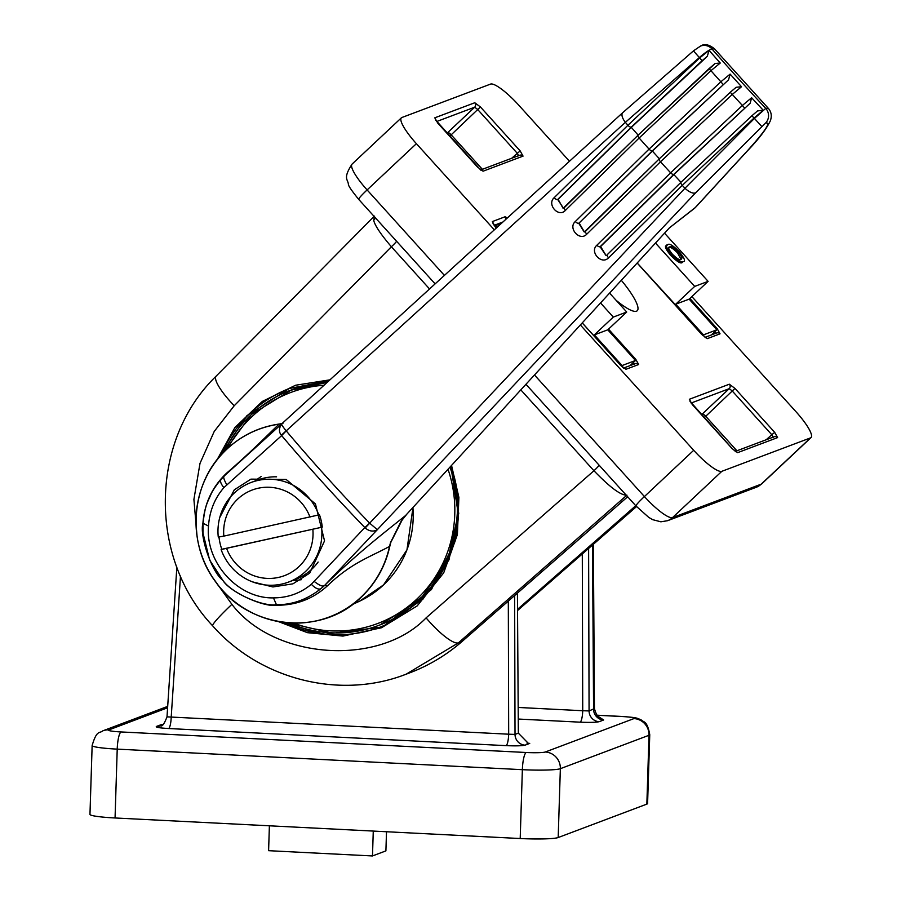<?xml version="1.0" encoding="UTF-8"?>
<svg xmlns="http://www.w3.org/2000/svg" width="901" height="901" viewBox="0 0 901 901"><rect width="100%" height="100%" fill="white"/><g stroke="black" fill="none" stroke-linecap="round" stroke-linejoin="round"><path stroke-width="1.35" d="M714.527 48.845L711.925 48.879C709.087 49.893 704.897 52.765 699.356 57.529L625.373 122.345L286.203 430.858A106.397 24.845 -40.2 0 1 281.653 435.588L223.91 487.621C214.697 498.242 209.55 511.058 208.491 526.049C205.248 562.573 238.022 598.782 273.454 597.881C287.926 597.802 300.551 593.275 311.329 584.287L364.826 527.558A406.768 86.124 -133.2 0 1 281.653 435.588M765.523 123.11L695.707 192.713L324.642 585.413C358.429 552.189 384.918 532.221 405.563 515.541L669.42 227.852L695.2 207.635L746.783 151.469C765.332 130.994 771.583 121.534 765.523 123.11A10.643 10.361 -110.7 0 0 765.737 108.379L768.136 108.131L714.493 48.823C709.053 44.442 704.413 43.518 700.584 46.041L700.584 46.041A10.643 10.361 69.3 0 1 711.925 48.879A510.214 108.019 -133.2 0 0 765.737 108.379L754.43 118.436A525.7 111.307 -133.2 0 1 754.058 118.031L682.282 185.369L608.558 257.787C601.643 265.367 589.198 251.818 596.879 245.218L670.614 172.801L742.39 105.462L751.614 97.725A517.242 109.517 46.8 0 0 763.248 110.249L754.058 118.031L751.885 115.756L757.561 110.924L763.248 110.249M709.064 50.332L707.296 56.301L702.104 60.727L699.705 57.934L709.064 50.332A517.242 109.517 46.8 0 0 720.248 63.036L710.923 70.672L639.136 137.999L565.389 210.406C558.62 217.986 546.502 204.448 554.183 197.668L627.918 125.262L699.705 57.934A525.7 111.307 -133.2 0 1 699.356 57.529L693.421 50.873L700.584 46.041M575.311 221.522L649.058 149.104L720.845 81.777L730.125 74.107A517.242 109.517 46.8 0 0 741.534 86.721L732.288 94.436L660.501 161.763L586.754 234.181C579.917 241.772 567.619 228.201 575.311 221.522A3.187 1.374 45.5 0 0 578.667 223.178L584.253 232.03L585.594 231.208M286.146 430.836A106.397 22.379 -36.6 0 1 281.337 435.194C278.724 431.984 278.837 428.223 281.675 423.898C281.168 424.191 282.655 426.5 286.146 430.836L286.203 430.858A408.187 86.428 46.8 0 0 369.658 523.154L684.963 188.23L754.43 118.436L761.627 126.331M389.592 546.152L390.505 542.605L400.81 521.837L405.563 515.541L669.42 227.852L694.389 208.401A10.643 7.929 51.9 0 0 695.2 207.635A10.643 5.676 42.6 0 0 695.662 207.23L747.244 151.064C758.721 139.137 766.413 129.046 770.344 120.802C772.078 115.925 771.335 111.701 768.148 108.131M314.37 581.539C319.585 585.571 322.93 586.889 324.405 585.504L320.722 588.826L324.642 585.413L327.57 585.684C313.289 598.748 296.463 605.269 277.114 605.235L276.438 604.706C262.337 606.835 231.253 592.802 222.817 580.267L209.64 560.062L203.007 533.11L203.018 523.594M277.114 605.235C264.365 607.781 229.766 592.126 222.817 580.267C211.78 572.236 199.391 535.915 202.916 523.199C204.471 503.546 212.219 487.002 226.174 473.554L226.5 473.25C251.199 451.874 263.621 438.821 279.028 424.191A100.236 97.59 -110.7 0 0 226.917 449.126A100.236 97.59 -110.7 0 0 222.479 590.256A100.236 97.59 -110.7 0 0 360.896 597.273A100.236 97.59 -110.7 0 0 389.536 546.4C370.379 556.874 351.266 562.877 327.896 585.38M311.329 584.287C315.192 588.207 318.323 589.716 320.722 588.826C307.004 599.615 292.251 604.898 276.438 604.706L273.454 597.881M364.826 527.558A106.397 6.848 -44 0 1 369.658 523.154L377.418 529.765C373.205 531.962 369.128 531.353 365.209 527.918A106.397 4.392 -47.5 0 1 369.692 523.211M219.765 517.478L234.339 489.784L250.962 479.129L286.146 479.456L315.44 503.907L324.54 540.87L309.707 573.115L292.938 583.825L272.924 586.956L252.539 581.877M255.276 480.909A56.391 54.905 69.3 0 1 261.177 476.528M301.396 579.658A56.391 54.905 69.3 0 1 292.802 580.469M202.916 523.199L208.491 526.049M226.5 473.25L226.252 474.117M282.813 423.526L279.344 424.146M223.91 487.621C220.565 483.555 219.731 480.695 221.443 479.039L224.856 475.435C222.84 475.897 223.471 478.96 226.737 484.625M224.563 475.66L281.551 423.999M281.675 423.898L622.749 112.648A10.643 4.651 47.6 0 0 625.373 122.345A526.184 111.409 -133.2 0 0 627.918 125.262A3.187 1.374 45.5 0 0 631.398 127.052L557.674 199.47L563.485 208.244M403.862 517.816L400.81 521.837M751.614 97.725L750.184 103.198L673.858 174.603A520.71 110.249 46.8 0 0 680.976 182.261A520.722 110.249 -133.2 0 1 673.858 174.603L600.595 246.536L606.058 255.434M681.179 182.081L751.885 115.767L681.077 182.171A3.187 1.374 -134.5 0 1 681.179 182.081L607.443 254.499A3.187 1.374 -134.5 0 0 607.342 254.578L607.263 254.668M750.184 103.198L673.847 174.31L600.1 246.728L605.968 255.467M608.558 257.787A3.187 1.374 -134.5 0 1 607.342 254.578L681.077 182.171A3.187 1.374 -134.5 0 0 682.282 185.369A526.184 111.409 -133.2 0 0 684.963 188.23A10.643 4.595 -136.6 0 0 695.707 192.713M596.879 245.218A3.187 1.374 45.5 0 0 600.1 246.728L600.595 246.536M730.125 74.107L728.537 79.817L652.38 151.064A520.71 110.249 46.8 0 0 659.352 158.767A520.722 110.249 -133.2 0 1 652.38 151.064L579.118 223.009L584.411 231.962M586.754 234.181A3.187 1.374 -134.5 0 1 585.673 231.118A3.187 1.374 -134.5 0 1 585.774 231.039L659.521 158.621L730.227 92.296L736.128 87.284L741.534 86.721M728.537 79.817L652.414 150.76L579.118 223.009M707.296 56.301L631.331 127.379A520.71 110.249 46.8 0 0 638.145 135.116A520.722 110.249 -133.2 0 1 631.331 127.379L558.091 199.312L563.136 208.356L564.364 207.59M565.389 210.406A3.187 1.374 -134.5 0 1 564.443 207.5A3.187 1.374 -134.5 0 1 564.544 207.421L638.291 134.992L708.997 68.679L715.101 63.487L720.248 63.036M702.104 60.727L631.398 127.052M673.847 174.31A3.187 1.374 45.5 0 1 670.614 172.801A526.184 111.409 -133.2 0 1 660.501 161.763A3.187 1.374 -134.5 0 1 659.419 158.7L584.298 232.007M652.414 150.76A3.187 1.374 45.5 0 1 649.058 149.104A526.184 111.409 -133.2 0 1 639.136 137.999A3.187 1.374 -134.5 0 1 638.19 135.082L563.091 208.368M554.183 197.668A3.187 1.374 45.5 0 0 557.674 199.47L558.091 199.312M310.012 517.106A45.748 44.543 -110.7 0 0 258.159 488.252A45.748 44.543 -110.7 0 0 223.831 536.118L218.279 537.097A53.193 51.796 69.3 0 1 251.176 482.452A53.193 51.796 69.3 0 1 258.103 480.402A53.193 51.796 69.3 0 1 318.751 514.933L223.831 536.118M321.589 527.378A53.193 51.796 69.3 0 1 288.703 582.012A53.193 51.796 69.3 0 1 281.776 584.073A53.193 51.796 69.3 0 1 221.117 549.542L322.276 527.119A53.193 51.796 -110.7 0 0 319.438 514.674L318.751 514.933M251.176 482.452L257.54 480.053A53.193 51.796 69.3 0 1 264.466 478.003A53.193 51.796 69.3 0 1 276.584 476.82M318.132 562.044A53.193 51.796 69.3 0 1 295.066 579.613L288.703 582.012M226.669 548.563A45.748 44.543 -110.7 0 0 278.522 577.417A45.748 44.543 -110.7 0 0 312.861 529.551M218.977 536.973A53.193 51.796 -110.7 0 0 221.804 549.283L221.117 549.542M221.804 549.283L322.276 527.119M89.965 814.403A31.918 2.849 1.8 0 0 115.058 817.973L520.204 838.527A31.918 2.849 1.8 0 0 558.192 837.536L646.85 804.109A31.918 2.849 1.8 0 0 647.594 803.534L649.756 734.687A31.918 2.849 -178.2 0 1 649.013 735.272L560.354 768.688A31.918 2.849 -178.2 0 1 522.366 769.679L117.22 749.125A31.918 2.849 -178.2 0 1 92.139 745.555L89.965 814.403M526.939 743.088L529.72 743.404L528.313 743.325L518.345 733.155L517.422 593.117M588.612 548.45L589.074 710.934L594.446 708.58L593.365 544.294M162.563 724.731L161.054 724.708L162.597 724.708M180.493 576.021L171.213 717.083A10.643 2.241 -87.1 0 1 168.6 728.526C159.421 727.974 155.355 727.276 156.425 726.454L161.054 724.708M176.855 567.101L167 716.847L508.682 734.202A10.643 2.241 -87.1 0 1 506.08 745.645L168.6 728.526M518.176 707.454L582.733 710.731A10.643 2.241 -87.1 0 1 580.131 722.174L518.255 719.043M289.198 388.534L328.797 380.841L289.187 388.534L246.942 415.643L219.416 456.953M216.837 460.186L234.902 427.524L262.36 401.384L295.596 385.234L329.879 379.85M380.087 627.152A127.672 124.304 69.3 0 1 283.939 622.433M282.306 622.219L324 634.372L379.603 627.344L384.693 625.294L431.421 589.581L455.028 541.569L458.361 500.258L450.962 466.155L458.722 513.401L448.968 559.859L423.076 598.996L384.693 625.283M396.609 241.277A10.643 0.912 -42.1 0 1 391.394 246.761C380.886 234.497 374.985 225.689 373.678 220.328L374.579 216.116M621.352 280.346A45.332 9.596 -133.2 0 1 637.255 310.721A45.332 9.596 -133.2 0 1 636.489 311.194A45.332 9.596 -133.2 0 1 616.081 300.27M212.512 577.271L231.895 604.334C274.174 659.667 379.017 666.977 426.094 617.872A37.234 8.627 48.8 0 0 458.451 642.818L406.126 674.196L403.107 675.299M451.559 465.502L458.891 497.375L457.393 534.552L443.697 572.845L417.208 605.889L381.506 627.749L342.966 636.083L307.455 632.682L278.206 621.521M494.3 229.811L416.397 143.676A31.918 6.758 -133.2 0 1 401.373 117.828A31.918 6.758 -133.2 0 1 401.88 117.513L490.549 84.097A31.918 6.758 -133.2 0 1 518.694 105.113L569.466 161.245M691.867 296.598L796 411.734A31.918 6.758 -133.2 0 1 811.035 437.571A31.918 6.758 -133.2 0 1 810.517 437.886L721.847 471.313A31.918 6.758 -133.2 0 1 693.702 450.297L580.379 325.002M635.757 505.709L517.534 609.324M429.518 288.928L391.394 246.761L234.226 405.732A37.234 8.402 -135.3 0 1 216.161 376.111L374.095 216.375M626.927 495.145C621.014 495.573 610.022 487.441 593.95 470.75L520.857 389.919M518.683 155.862L517.242 153.249L477.496 109.303L474.681 107.196L436.557 121.567M435.634 120.216A3.187 3.108 -110.7 0 0 434.789 117.817L474.782 102.748A3.187 3.108 69.3 0 1 474.681 107.196L446.997 133.235M437.773 123.133L434.789 117.817M474.782 102.748L480.413 106.949L451.176 134.823L482.384 169.32M477.519 167.079L437.695 123.043M480.413 106.949L520.159 150.895L511.655 158.283M480.819 170.154A3.187 3.108 69.3 0 1 483.071 171.201L477.44 167M520.159 150.895L523.053 156.121A3.187 3.108 -110.7 0 0 519.652 155.276L480.74 169.94M634.293 364.252L632.84 361.639M773.238 437.334L771.785 434.71L774.702 432.356L777.608 437.593L737.615 452.662A3.187 3.108 -110.7 0 0 735.374 451.615M766.21 439.756L771.785 434.71L732.04 390.764L729.224 388.669A3.187 3.108 -110.7 0 0 729.326 384.209L734.957 388.41L774.702 432.356M715.676 333.573L714.234 330.96M496.316 227.976L495.336 226.894M582.283 322.93L620.417 365.096L582.237 322.975M623.706 368.25A3.187 3.108 69.3 0 1 625.947 369.297L620.327 365.096M495.257 226.804L492.351 221.578A3.187 3.108 69.3 0 1 493.185 223.966M623.627 368.047L635.261 363.655A3.187 3.108 69.3 0 1 638.663 364.511L625.947 369.297M492.351 221.578L505.056 216.781A3.187 3.108 69.3 0 1 505.889 219.247M634.912 359.848L635.757 359.285L638.663 364.511M735.295 451.401L774.207 436.737A3.187 3.108 69.3 0 1 777.608 437.593M737.615 452.662L732.062 448.552M736.928 450.793L705.731 416.285L734.957 388.41M731.995 448.461L692.317 404.594M692.25 404.515L689.344 399.278A3.187 3.108 69.3 0 1 690.177 401.677M689.884 298.456L717.151 328.606L716.306 329.169M717.151 328.606L720.045 333.832A3.187 3.108 -110.7 0 0 716.644 332.976L705.021 337.368M720.045 333.832L707.341 338.618A3.187 3.108 -110.7 0 0 705.089 337.582M707.341 338.618L701.789 334.508M220.914 455.23A127.672 124.304 69.3 0 1 289.829 388.297M600.562 302.995L613.299 317.084L626.713 312.028L609.617 293.129M594.356 334.879L607.77 329.822L635.498 360.49L622.084 365.547L594.356 334.879L613.299 317.084M497.059 227.3L495.516 225.599L501.328 223.403M621.431 366.155L622.084 365.547M630.002 365.637L635.498 360.49M494.84 226.23L495.516 225.599M626.713 312.028L607.77 329.822M386.506 831.747L385.898 850.893L372.485 855.95L268.599 850.679L269.388 825.8M372.485 855.95L373.273 831.071M334.406 854.013L337.368 854.171M305.991 852.583L316.476 853.112M716.881 329.811L689.152 299.143L675.739 304.2L703.467 334.868L716.881 329.811L711.396 334.958M664.6 233.246L708.107 281.36L689.152 299.143M666.875 245.568C664.161 245.601 665.411 248.867 670.626 255.343C676.865 261.538 680.728 263.937 682.215 262.529L683.183 261.628C685.796 261.481 684.467 258.125 679.185 251.582C673.013 245.477 669.229 243.169 667.844 244.667L666.098 246.029M708.107 281.36L694.694 286.405L655.534 243.112M702.814 335.476L703.467 334.868M694.694 286.405L675.739 304.2M667.844 244.667C665.129 244.7 666.38 247.966 671.594 254.442C677.822 260.637 681.685 263.024 683.183 261.628L682.215 262.529M669.139 247.336L669.86 246.908C670.84 245.613 673.723 247.291 678.509 251.942L682.113 257.765L681.156 259.387C680.075 260.558 677.158 258.846 672.405 254.24C668.486 249.262 667.641 246.818 669.86 246.908L668.902 247.809C669.871 246.514 672.754 248.192 677.541 252.843L681.077 259.409M671.594 254.442L670.626 255.343M678.509 251.942L677.541 252.843M682.113 257.765L681.145 258.666M723.12 84.435L720.845 81.777A525.7 111.307 -133.2 0 1 710.923 70.672L708.997 68.679M744.553 107.985L742.39 105.462A525.7 111.307 -133.2 0 1 732.288 94.436L730.227 92.285L659.419 158.7A3.187 1.374 -134.5 0 1 659.521 158.621M412.962 507.601L406.959 549.858L383.511 584.952L359.499 601.226A96.407 93.862 -110.7 0 0 383.477 584.963A96.407 93.862 -110.7 0 0 412.917 507.646M623.075 112.411A10.643 4.651 47.6 0 0 622.749 112.648L693.421 50.907M715.101 63.487L638.19 135.082A3.187 1.374 -134.5 0 1 638.291 134.992M330.712 632.795A125.543 122.232 69.3 0 1 288.557 622.895M224.079 451.84A125.543 122.232 69.3 0 1 290.449 390.336A125.543 122.232 69.3 0 1 326.624 382.824M323.966 385.245A123.414 120.16 -110.7 0 0 227.908 448.146M293.872 623.143A123.414 120.16 -110.7 0 0 330.408 630.846A123.414 120.16 -110.7 0 0 448.045 469.331M326.984 382.497A125.543 122.232 -110.7 0 0 291.406 389.975L251.345 414.539L224.022 451.897M450.838 466.29L458.305 514.122L447.493 560.963L420.012 599.829L379.963 624.934A125.543 122.232 -110.7 0 0 450.793 466.335M450.004 467.191A125.543 122.232 69.3 0 1 379.006 625.294A125.543 122.232 69.3 0 1 330.802 632.795C347.392 633.617 363.475 631.105 379.006 625.294L379.963 624.934M529.72 743.404L525.08 745.15C522.028 745.882 515.699 746.039 506.08 745.645M598.895 716.881L603.647 719.989L599.131 721.69C596.079 722.411 589.75 722.579 580.131 722.174M167.597 707.769L108.953 729.878A15.959 1.419 1.8 0 0 121.128 731.95L526.274 752.504A15.959 1.419 1.8 0 0 545.274 752.008L633.932 718.593A15.959 1.419 1.8 0 0 621.758 716.509L596.991 715.259M603.647 719.989A10.643 10.361 -110.7 0 1 593.579 709.233L592.509 545.049M599.131 721.69A10.643 10.361 -110.7 0 1 589.074 710.934L582.733 710.731L582.294 553.957M514.629 595.561L515.023 734.405L508.682 734.202L508.31 601.057M525.08 745.15A10.643 10.361 -110.7 0 1 515.023 734.405L518.345 733.155M167 716.847C164.331 723.841 162.157 726.837 160.502 725.812L160.502 725.812A10.643 10.361 69.3 0 1 156.425 726.454M115.058 817.973L117.22 749.125A15.959 3.356 92.9 0 1 121.128 731.95M646.85 804.109L649.013 735.272A15.959 15.542 -110.7 0 0 633.932 718.593M558.192 837.536L560.354 768.688A15.959 15.542 -110.7 0 0 545.274 752.008M520.204 838.527L522.366 769.679A15.959 3.356 92.9 0 1 526.274 752.504M108.953 729.878A15.959 15.542 -110.7 0 0 102.827 730.835L167.687 706.384M596.935 715.191L622.073 716.464A15.959 3.356 92.9 0 0 621.758 716.509M290.606 390.279A125.543 122.232 69.3 0 1 326.68 382.767A125.543 122.232 69.3 0 0 290.606 390.279L327.052 382.429A125.543 122.232 -110.7 0 0 291.564 389.919L327.052 382.429A125.543 122.232 -110.7 0 0 291.564 389.919L290.606 390.279M380.132 624.866A125.543 122.232 -110.7 0 0 450.928 466.189A125.543 122.232 -110.7 0 1 380.132 624.866L379.175 625.226A125.543 122.232 69.3 0 0 450.14 467.045A125.543 122.232 69.3 0 1 379.175 625.226L380.132 624.866M375.469 217.907A10.643 9.674 -15 0 1 373.678 220.328M231.895 604.334A37.234 3.187 137.9 0 0 212.704 625.88C260.107 679.658 340.184 699.919 405.923 674.275M426.094 617.872L593.95 470.75A10.643 0.912 -42.1 0 0 599.176 465.254M234.226 405.732L214.235 431.421L199.999 463.384L193.906 499.424L197.049 536.208M523.053 156.121L483.071 171.201M505.056 216.781L507.387 217.884M608.502 329.135L635.757 359.285M689.344 399.278L729.326 384.209M701.71 334.417L637.198 263.081M701.552 414.697L729.224 388.669L691.112 403.04M502.826 222.04L494.12 225.329M626.522 495.505L458.451 642.818L462.112 641.433L627.659 496.755M406.126 674.196L409.595 672.889A180.876 176.089 -110.7 0 0 462.112 641.433A5.316 1.138 48.8 0 0 462.19 641.388A5.316 1.138 48.8 0 0 462.247 641.321M517.534 609.853L636.523 506.553M636.534 506.565L517.534 610.551A170.233 165.739 -110.7 0 0 518.92 609.335A5.316 1.138 48.8 0 0 518.999 609.29A5.316 1.138 48.8 0 0 519.055 609.211M447.606 133.9A3.187 3.108 69.3 0 1 448.36 132.717A3.187 0.619 45.9 0 1 451.176 134.823L449.655 136.164M702.161 415.361A3.187 3.108 69.3 0 1 702.915 414.178A3.187 0.619 45.9 0 1 705.731 416.285L704.21 417.625M401.373 117.828L352.088 164.095A31.918 6.758 46.8 0 0 367.112 189.931L444.384 275.368M416.397 143.676L367.112 189.931A15.959 1.363 137.9 0 0 358.688 199.358C351.739 190.798 348.304 185.775 348.394 184.277C347.955 179.265 342.639 178.589 352.088 164.095M534.507 375.019L644.418 496.552A31.918 6.758 46.8 0 0 672.574 517.568L761.232 484.152A31.918 6.758 46.8 0 0 761.75 483.837L756.198 487.295A15.959 15.542 69.3 0 0 761.232 484.152L810.517 437.886M693.702 450.297L644.418 496.552A15.959 1.363 137.9 0 0 635.993 505.979L648.697 517.354L652.696 519.674L660.883 521.803L667.54 520.71L756.198 487.295M721.847 471.313L672.574 517.568A15.959 15.542 69.3 0 1 667.54 520.71M221.06 479.377C222.581 477.395 213.582 488.173 211.082 494.108C207.354 502.916 205.068 504.932 203.018 523.56L203.007 533.11M401.959 520.373L390.741 542.537L389.806 546.321C385.335 566.346 375.773 583.33 361.121 597.273C321.128 637.187 248 629.36 215.553 581.719C185.651 542.278 190.866 481.438 226.951 449.036C241.795 435.284 259.195 426.961 279.164 424.044L282.937 423.402M403.873 517.827L406.227 514.944M694.389 208.401A10.643 10.643 0 0 0 695.662 207.23M757.561 110.924L751.885 115.756M736.128 87.284L730.227 92.285M359.499 601.226L352.404 604.537M288.478 622.884L330.757 632.806M594.446 708.58C596.023 714.347 597.813 717.275 599.818 717.354M102.827 730.835C99.651 733.662 96.801 729.45 92.139 745.555M622.073 716.464C637.976 717.669 636.523 717.917 641.692 720.192C643.46 722.501 647.132 720.158 649.756 734.687M212.704 625.88C148.293 557.933 149.634 440.307 216.161 376.111M627.67 496.766L462.19 641.388C446.513 655.05 428.977 665.546 409.595 672.889M480.852 170.176L435.431 119.822M492.993 223.583L496.372 227.93M620.417 365.096L623.74 368.284M735.835 451.739L732.085 448.45L689.986 401.283M705.562 337.695L637.244 263.036M811.035 437.571L761.75 483.837M358.688 199.358L435.093 283.838M525.981 384.322L635.993 505.979"/></g></svg>
